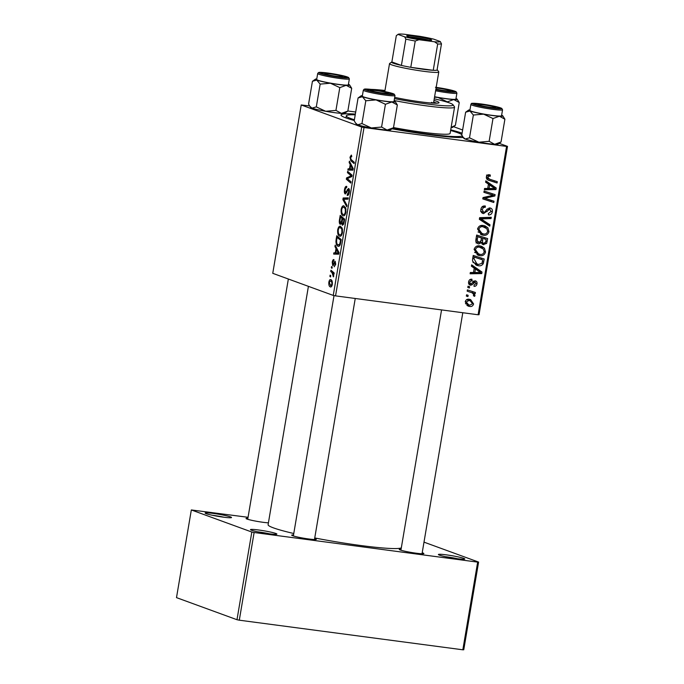 <?xml version="1.0" encoding="UTF-8"?>
<svg xmlns="http://www.w3.org/2000/svg" width="684" height="684" viewBox="0 0 684 684"><rect width="100%" height="100%" fill="white"/><g stroke="black" fill="none" stroke-linecap="round" stroke-linejoin="round"><path stroke-width="1.03" d="M463.743 558.358A13.381 1.086 -170.4 0 1 464.727 559.059A13.381 1.086 -170.4 0 1 453.603 558.178A13.381 1.086 -170.4 0 1 439.444 555.134A13.381 1.086 -170.4 0 1 438.427 554.613A13.381 1.086 -170.4 0 1 448.524 555.16A13.381 1.086 -170.4 0 1 463.743 558.358M275.849 533.469A13.381 1.086 -170.4 0 1 276.832 534.17A13.381 1.086 -170.4 0 1 265.708 533.289A13.381 1.086 -170.4 0 1 251.55 530.245A13.381 1.086 -170.4 0 1 250.532 529.724A13.381 1.086 -170.4 0 1 260.63 530.271A13.381 1.086 -170.4 0 1 275.849 533.469M230.474 516.899A13.381 1.086 -170.4 0 1 231.466 517.6A13.381 1.086 -170.4 0 1 220.342 516.719A13.381 1.086 -170.4 0 1 206.183 513.675A13.381 1.086 -170.4 0 1 205.157 513.154A13.381 1.086 -170.4 0 1 215.263 513.701A13.381 1.086 -170.4 0 1 230.474 516.899M268.419 522.841A12.492 1.017 -170.4 0 1 257.047 521.362A12.492 1.017 -170.4 0 1 247.027 519.053A12.492 1.017 -170.4 0 1 246.069 518.566A12.492 1.017 -170.4 0 1 247.89 518.258M314.649 538.496A12.492 1.017 -170.4 0 1 315.341 538.727A12.492 1.017 -170.4 0 1 316.264 539.385A12.492 1.017 -170.4 0 1 305.876 538.564A12.492 1.017 -170.4 0 1 292.666 535.726A12.492 1.017 -170.4 0 1 291.717 535.239A12.492 1.017 -170.4 0 1 293.539 534.931M422.199 552.749A12.492 1.017 -170.4 0 1 422.9 552.98A12.492 1.017 -170.4 0 1 423.823 553.63A12.492 1.017 -170.4 0 1 413.435 552.809A12.492 1.017 -170.4 0 1 400.217 549.97A12.492 1.017 -170.4 0 1 399.268 549.483A12.492 1.017 -170.4 0 1 401.089 549.175M463.273 137.518A64.236 5.233 -170.4 0 1 392 128.797M354.269 120.504A64.236 5.233 -170.4 0 1 346.053 117.947A64.236 5.233 -170.4 0 1 341.162 115.416A64.236 5.233 -170.4 0 1 355.355 114.083M308.416 286.339L268.102 524.705A67.81 5.523 9.6 0 0 273.412 527.86A67.81 5.523 9.6 0 0 293.778 533.511M467.181 291.17L467.394 289.879L475.389 292.478L475.175 293.769L473.525 293.222L475.021 295.531L474.576 296.36L473.371 295.685L473.747 295.078C473.225 293.496 472.097 292.555 470.37 292.256L467.181 291.17M467.617 291.247L467.189 291.102M467.805 287.477L468.018 286.203L469.592 286.682L469.378 287.99L467.805 287.477M472.61 259.065L473.225 255.431L484.212 259.014L483.28 263.614C482.066 265.46 480.416 266.161 478.33 265.725L476.543 265.298L472.55 261.074L472.61 259.065M474.089 249.429C475.047 246.667 476.919 245.479 479.706 245.864L481.681 246.334L484.443 248.207L485.537 252.08C484.546 254.927 482.63 256.115 479.766 255.654L478.056 255.235L474.089 249.429M477.543 229.02C478.492 226.259 480.365 225.07 483.161 225.455L485.136 225.925L487.889 227.806L488.983 231.671C488 234.518 486.076 235.706 483.22 235.245L481.502 234.834L477.543 229.02M489.924 207.936C491.839 208.355 492.651 209.629 492.352 211.766C491.847 213.972 490.556 215.024 488.461 214.921L488.308 213.588L491.035 211.553L489.778 209.218L483.554 213.613C481.468 213.1 480.578 211.664 480.869 209.321C481.433 206.765 482.93 205.662 485.358 206.029L485.272 207.32L483.554 207.423L482.186 209.578L483.665 212.322L484.708 212.117L487.205 209.047L490.642 208.107M480.553 211.228L483.665 212.322M482.211 213.117L482.827 213.434M488.453 180.166L489.017 180.362C487.196 179.969 486.307 178.832 486.35 176.942C486.734 175.284 487.709 174.557 489.274 174.762L490.291 175.01L490.223 176.31L489.257 176.062L487.658 177.199L489.513 179.157L497.285 181.696L497.071 182.987L488.692 180.251M486.35 178.011L489.513 179.157M309.604 105.917L301.225 104.968L272.754 273.318L333.245 295.411L361.716 127.062L364.025 127.532L335.553 295.873L478.099 314.76L506.57 146.41L507.502 146.376L479.031 314.717L478.099 314.76M364.025 127.532L506.57 146.41M485.614 182.201L485.845 180.815L496.216 188.023L495.951 189.579L484.332 189.759L484.546 188.476L487.709 188.476L488.444 184.116L485.614 182.201M483.896 192.324L484.118 191.033L495.105 194.632L494.874 195.975L484.657 198.215L493.993 201.199L493.771 202.49L482.784 198.907L483.015 197.565L493.215 195.299L483.896 192.324M479.339 219.299L479.612 217.666L491.266 217.29L491.052 218.581L481.057 218.906L490 224.788L489.77 226.165L479.339 219.299M482.348 244.239L483.802 244.778L481.322 242.717L478.774 243.949C476.705 243.521 475.731 242.187 475.842 239.947L476.671 235.031L487.666 238.605L486.657 243.427L483.015 244.59M477.389 243.436L478.048 243.769M471.404 266.213L471.635 264.836L482.006 272.035L481.741 273.6L470.122 273.78L470.336 272.488L473.499 272.488L474.234 268.128L471.404 266.213M475.115 280.791C476.586 281.133 477.218 282.124 477.013 283.774C476.671 285.553 475.671 286.408 474.021 286.348L474.089 285.048L475.996 283.578L475.081 282.082L472.08 284.783L470.472 285.228C468.942 284.775 468.309 283.672 468.6 281.893C468.993 279.961 470.096 279.063 471.909 279.217L471.986 280.534L469.617 282.09L470.601 283.937L475.628 280.91M468.566 283.227L470.601 283.937M472.559 281.133L473.285 281.432M466.351 296.087L466.565 294.813L468.138 295.291L467.916 296.599L466.351 296.087M465.231 301.815C465.821 299.831 467.086 298.959 469.027 299.216L470.618 299.592L473.602 303.944C472.952 305.945 471.635 306.791 469.651 306.466L468.198 306.116L465.231 301.815M453.509 126.651L462.623 129.986M499.158 143.324L507.502 146.376M347.857 110.988L355.697 112.022M330.723 271.497L330.945 270.206L334.185 272.984L333.963 274.275L333.296 273.694L333.459 276.866L332.014 272.651L330.723 271.497L332.757 271.762M331.347 267.803L331.56 266.529L332.202 267.042L331.979 268.35L331.347 267.803L332.056 267.897M336.152 239.391L336.767 235.758L341.231 239.588L340.384 244.197C339.674 246.018 338.888 246.685 338.016 246.206C336.776 245.83 336.083 244.231 335.929 241.409L336.152 239.391L336.742 239.468M337.716 229.747C338.4 226.994 339.324 225.84 340.512 226.293L342.359 228.755L342.462 232.663C341.761 235.501 340.812 236.647 339.606 236.117C338.076 235.587 337.443 233.458 337.716 229.747L338.306 229.824M341.171 209.347C341.846 206.594 342.778 205.439 343.958 205.884L345.805 208.346L345.916 212.254C345.215 215.092 344.266 216.247 343.06 215.716C341.521 215.178 340.897 213.057 341.171 209.347L341.752 209.424M347.455 194.136L348.729 192.101L348.404 189.733L345.266 194.008C344.403 193.444 344.146 191.99 344.497 189.639C344.993 187.083 345.745 186.014 346.771 186.433L346.617 187.732L345.847 187.801L345.052 189.93L345.429 192.717L348.583 188.451C349.387 188.912 349.618 190.212 349.285 192.349C348.857 194.555 348.19 195.581 347.284 195.427L347.344 194.094L348.729 194.316L347.634 194.162M346.326 187.63L345.847 187.801M345.429 192.717L346.779 192.649M348.327 189.716L349.379 189.861L347.891 190.058M351.465 155.14L351.73 156.713L351.234 156.422L351.756 156.491L350.524 157.551L351.148 159.56L354.303 162.27L354.09 163.57L350.815 160.757L349.977 157.26L351.294 155.097M301.225 104.968L361.716 127.062M349.156 162.527L349.387 161.142L353.235 168.606L352.97 170.162L347.874 170.085L348.088 168.803L349.473 168.871L350.208 164.511L349.156 162.527L350.165 162.664M347.438 172.642L347.66 171.351L352.115 175.207L351.892 176.558L347.216 178.575L351.003 181.773L350.789 183.073L346.326 179.234L346.557 177.891L351.225 175.839L347.438 172.642L349.464 172.915M342.881 199.625L343.154 197.992L348.284 197.873L348.062 199.164L343.667 199.266L347.019 205.371L346.779 206.748L342.881 199.625L343.966 199.771M339.384 220.274L340.222 215.357L344.676 219.188L343.778 224.001L342.402 225.292L341.513 223.172L340.281 224.352C339.426 223.873 339.127 222.514 339.384 220.274L339.974 220.351M334.946 246.539L335.177 245.154L339.025 252.618L338.76 254.174L333.664 254.097L333.877 252.815L335.263 252.883L335.998 248.523L334.946 246.539L335.955 246.676M333.835 260.929L332.655 262.434L332.903 264.306L335.177 261.245L335.724 264.289L334.168 266.803L335.297 264.067L335.04 262.553L332.732 265.597L332.227 262.22C332.586 260.279 333.151 259.416 333.929 259.604L333.843 260.903M332.903 264.306L333.937 264.246M333.476 265.187L332.92 265.623M329.893 276.413L330.107 275.139L330.748 275.652L330.526 276.96L329.893 276.413L330.603 276.507M328.859 282.133C329.303 280.158 329.936 279.311 330.765 279.611C332.005 279.936 332.518 281.551 332.313 284.458C331.834 286.451 331.184 287.271 330.346 286.904C329.158 286.553 328.662 284.963 328.859 282.133L329.312 282.193M248.053 517.301L191.332 509.948L176.498 597.628L236.989 619.721L251.823 532.041L254.123 532.511L239.297 620.191L462.829 649.8L477.663 562.12L478.595 562.086L463.761 649.766L462.829 649.8M254.123 532.511L477.663 562.12M423.994 542.138L478.595 562.086M191.332 509.948L251.823 532.041M314.743 537.957A67.81 5.523 9.6 0 0 401.311 547.858M239.297 620.191L236.989 619.721M450.713 129.84A64.236 5.233 -170.4 0 1 462.085 133.183M335.553 295.873L333.245 295.411M353.089 169.461L348.088 168.803M353.106 169.35L349.473 168.871M351.191 164.639L350.208 164.511M351.798 167.631L350.653 165.417L350.063 168.897L352.602 169.016L351.798 167.631L352.807 167.768M351.661 165.554L350.653 165.417M353.149 169.085L352.294 168.957M353.115 169.299L350.063 168.897M352.858 161.031L350.815 160.757M350.567 157.337L349.977 157.26M348.412 179.516L346.326 179.234M348.541 178.156L346.557 177.891M351.764 176.617L349.755 176.344M351.995 175.942L351.225 175.839M345.087 189.716L344.497 189.639M349.37 189.784L347.292 189.511M347.677 195.453L347.181 195.385M349.31 192.178L348.729 192.101M348.147 198.659L343.154 197.992M346.001 209.313L343.505 207.098L345.446 207.355M345.463 207.389L343.719 207.158C342.881 206.833 342.214 207.662 341.718 209.637C341.572 212.493 342.111 214.092 343.325 214.46L345.078 214.716M345.942 212.083L345.36 212.006L345.266 209.218M343.325 214.46C344.18 214.819 344.856 214.007 345.36 212.006M342.086 223.249L341.513 223.172M344.522 220.103L342.547 218.837L342.043 223.061L342.599 224.01L343.719 224.164M344.582 219.102L342.547 218.837M344.155 222.291L343.565 222.214L343.941 220.026M342.599 224.01L343.565 222.214M343.727 224.155L342.769 224.036M344.061 218.658L342.026 218.384L340.521 217.093L339.931 220.752L340.512 223.078L341.496 223.223M342.556 217.367L340.521 217.093M342.154 221.171L341.572 221.094L342.026 218.384M340.512 223.078L341.572 221.094M341.504 223.206L340.717 223.104M342.547 229.721L340.051 227.507L342 227.763L340.273 227.558C339.426 227.242 338.76 228.063 338.264 230.046C338.127 232.893 338.666 234.501 339.871 234.86L341.632 235.125M342.496 232.492L341.906 232.415L341.812 229.619M339.871 234.86C340.726 235.228 341.401 234.415 341.906 232.415M338.879 253.482L333.877 252.815M338.896 253.371L335.263 252.883M336.981 248.66L335.998 248.523M337.588 251.652L336.442 249.429L335.853 252.909L338.392 253.029L337.588 251.652L338.597 251.78M337.451 249.566L336.442 249.429M338.939 253.097L338.084 252.969M338.905 253.319L335.853 252.909M336.545 241.486L335.929 241.409M341.068 240.512L337.067 237.502L336.793 239.135C336.34 242.563 336.836 244.496 338.264 244.94L339.982 245.205M339.102 237.767L337.067 237.502M340.444 243.957L339.82 243.872L340.487 240.435M338.264 244.94L339.82 243.872M335.75 264.127L335.297 264.067M332.68 262.28L332.227 262.22M334.048 273.788L333.296 273.694M333.689 276.25L332.997 276.165M333.775 275.635L333.219 275.558M332.339 284.305L331.885 284.245C331.928 282.218 331.509 281.107 330.603 280.902L332.082 281.073L330.603 280.902L329.295 282.304L330.56 285.63L331.928 285.835M330.56 285.63L331.885 284.245M485.708 181.628L493.472 187.014L496.216 188.023M493.472 187.014L493.378 187.57M493.232 188.399L495.951 189.579M493.207 188.579L484.511 188.716M492.728 187.134L489.659 184.996L489.069 188.476L494.874 188.459L492.728 187.134M488.376 184.526L489.659 184.996M487.786 188.006L489.069 188.476M487.487 175.044L490.223 176.31M487.47 175.309L486.504 175.061M487.153 175.301L489.257 176.062M486.392 176.737L487.658 177.199M494.523 180.79L494.318 181.978L497.071 182.987M494.318 181.978L487.872 179.883M492.335 193.726L492.138 194.906M493.079 195.316L494.874 195.975M483.007 197.608L484.657 198.215M491.223 200.284L491.018 201.489L493.771 202.49M491.018 201.489L482.801 198.805M483.913 192.238L493.215 195.299M482.665 206.363L485.272 207.32M482.579 206.414L484.913 207.261M481.998 206.859L483.554 207.423M480.912 209.116L482.186 209.578M489.06 207.945L489.599 209.107M491.069 211.296L492.352 211.766M487.222 209.03L488.684 209.56M483.049 212.143L481.647 212.63M488.333 217.392L491.052 218.581M488.299 217.58L479.569 217.914M479.501 218.333L481.057 218.906M479.45 218.606L487.247 223.788L490 224.788M487.247 223.788L487.136 224.438M483.674 225.54L487.889 227.806M485.144 226.797L485.768 227.721M487.701 231.201L488.983 231.671M483.502 233.979L480.467 234.236L483.22 235.245M478.031 231.962L483.562 233.988C485.58 234.304 486.948 233.458 487.666 231.457L486.846 228.687L482.887 226.72C480.895 226.447 479.552 227.302 478.851 229.285L482.092 233.629M484.571 227.122L480.322 225.746M480.271 225.771L482.887 226.72M477.577 228.824L478.851 229.285M484.896 237.707L484.691 238.938M485.392 242.965L486.657 243.427M483.203 243.273L481.852 243.795M480.313 242.35L481.322 242.717M478.569 241.708L476.021 242.94M475.85 239.913L477.184 240.4L479.022 242.675L480.997 240.648L481.451 237.947L476.474 236.219M480.424 242.23L483.973 243.495L485.794 241.666L486.162 239.477L482.733 238.365L482.502 242.581L483.973 243.495M486.162 239.477L479.98 237.408M479.988 237.365L482.733 238.365M480.63 241.897L482.502 242.581M481.451 237.947L477.74 236.741L477.184 240.4M476.466 236.271L477.74 236.741M475.808 241.555L479.022 242.675M480.219 245.941L484.443 248.207M481.69 247.206L482.323 248.121M484.246 251.609L485.537 252.08M480.048 254.38L477.022 254.645L479.766 255.654M474.576 252.362L480.108 254.388C482.126 254.713 483.502 253.867 484.221 251.857L483.4 249.096L479.433 247.129C477.441 246.856 476.098 247.711 475.397 249.694L478.638 254.038M481.126 247.531L476.868 246.154M476.816 246.172L479.433 247.129M474.132 249.232L475.397 249.694M471.498 265.64L479.262 271.035L482.006 272.035M479.262 271.035L479.168 271.582M479.022 272.412L481.741 273.6M478.997 272.591L470.301 272.728M478.518 271.146L475.448 269.009L474.858 272.488L480.664 272.471L478.518 271.146M474.166 268.538L475.448 269.009M473.576 272.018L474.858 272.488M481.442 258.107L481.237 259.347M482.015 263.152L483.28 263.614M478.578 264.452L475.585 264.725L478.33 265.725M472.986 262.425L478.62 264.46L481.929 263.323L482.707 259.886L474.286 257.141L474.012 258.783L477.004 264.075M482.707 259.886L473.02 256.62M473.012 256.68L474.286 257.141M472.738 258.321L474.012 258.783M469.754 279.722L471.986 280.534M468.625 281.731L469.617 282.09M474.029 280.91L474.294 281.774M476.013 283.407L477.013 283.774M473.097 281.646L474.397 282.124M469.54 283.586L472.08 284.783M469.335 283.774L468.848 284.065M467.813 287.417L469.378 287.99M466.36 296.027L467.916 296.599M472.618 291.572L472.422 292.761L475.175 293.769M472.422 292.761L473.525 293.222M473.747 295.069L475.021 295.531M469.121 299.224L470.669 301.011M472.601 303.576L473.602 303.944M469.369 305.098L466.941 305.466M466.967 305.483L469.651 306.466M465.436 303.67L469.874 305.192L472.576 303.756L470.19 300.815L468.942 300.507L466.257 301.96L468.779 304.927M470.19 300.815L466.719 299.592M466.616 299.66L468.942 300.507M465.274 301.601L466.257 301.96M457.382 558.708A11.602 0.941 9.6 0 0 445.481 556.699M224.113 517.249A11.602 0.941 9.6 0 0 212.211 515.24M269.487 533.819A11.602 0.941 9.6 0 0 257.586 531.81M394.685 97.385A30.335 2.471 9.6 0 0 439.025 102.668A30.335 2.471 9.6 0 0 436.648 101.258A30.335 2.471 9.6 0 0 433.972 100.403M436.862 103.207A30.335 2.471 9.6 0 0 436.349 103.019A30.335 2.471 9.6 0 0 433.682 102.155M394.48 98.624A44.614 3.634 9.6 0 0 452.996 104.737A44.614 3.634 9.6 0 0 449.602 102.976A44.614 3.634 9.6 0 0 434.246 98.812M384.981 90.485A44.614 3.634 9.6 0 0 370.882 89.373M461.837 134.637A58.884 4.797 9.6 0 0 457.818 132.756A58.884 4.797 9.6 0 0 450.602 130.499M355.227 114.827A58.884 4.797 9.6 0 0 346.301 115.852A58.884 4.797 9.6 0 0 350.909 118.588A58.884 4.797 9.6 0 0 354.389 119.751M431.493 102.369A24.983 2.035 -170.4 0 1 433.16 103.139M392.505 128.438A58.884 4.797 9.6 0 0 462.204 135.817M393.514 127.566A46.392 3.779 9.6 0 0 450.115 133.406L454.561 107.106A46.392 3.779 -170.4 0 1 394.155 100.531M452.996 104.737L454.458 106.772A46.392 3.779 -170.4 0 1 454.561 107.106M435.896 89.074A8.926 0.727 9.6 0 0 445.404 90.733A8.926 0.727 9.6 0 0 450.029 90.81A8.926 0.727 9.6 0 0 449.354 90.459A8.926 0.727 9.6 0 0 436.084 87.92M316.307 106.892L311.998 108.123A17.374 1.411 -170.4 0 0 325.678 111.287L335.938 110.398L341.444 113.373A17.374 1.411 -170.4 0 0 344.813 113.211L347.84 111.073L341.444 113.373A17.374 1.411 -170.4 0 1 334.459 112.655A17.374 1.411 -170.4 0 1 325.678 111.287L316.307 106.892L320.163 84.115L330.423 83.226L339.794 87.62L346.189 85.312L351.696 88.296L349.601 84.927A17.374 1.411 -170.4 0 1 346.189 85.312A17.374 1.411 -170.4 0 1 330.423 83.226A17.374 1.411 -170.4 0 1 316.743 80.062L320.163 84.115M328.884 73.385A12.492 1.017 -170.4 0 1 345.959 77.301A12.492 1.017 -170.4 0 1 338.512 76.899A12.492 1.017 -170.4 0 1 321.412 73.145A12.492 1.017 -170.4 0 1 328.884 73.385M317.684 73.513L316.675 79.472A16.057 1.308 9.6 0 0 338.7 84.414A16.057 1.308 9.6 0 0 348.344 84.833L349.353 78.874A16.057 1.308 -170.4 0 1 339.709 78.455A16.057 1.308 -170.4 0 1 317.684 73.513L318.445 72.59C319.24 72.598 317.385 71.786 327.884 73.026L343.094 75.753L348.575 77.472L349.353 78.874M309.852 106.285L310.681 107.439A17.374 1.411 -170.4 0 0 311.998 108.123L309.852 106.285L308.578 104.071L312.434 81.293L315.461 79.156A17.374 1.411 9.6 0 0 316.743 80.062L312.434 81.293M347.84 111.073L351.696 88.296M335.938 110.398L339.794 87.62M348.438 84.303A17.374 1.411 -170.4 0 1 349.601 84.927M316.769 78.942A17.374 1.411 9.6 0 0 315.461 79.156M325.601 74.069A8.926 0.727 9.6 0 0 335.741 76.198A8.926 0.727 9.6 0 0 342.479 76.565A8.926 0.727 9.6 0 0 341.795 76.215A8.926 0.727 9.6 0 0 332.356 74.188A8.926 0.727 9.6 0 0 324.943 73.598A8.926 0.727 9.6 0 0 325.601 74.069M457.151 99.171A17.374 1.411 9.6 0 1 453.749 99.565A17.374 1.411 -170.4 0 1 446.755 98.847A17.374 1.411 -170.4 0 1 437.974 97.47L447.345 101.865L453.749 99.565L459.246 102.54L457.151 99.171A17.374 1.411 9.6 0 0 455.989 98.547M436.144 87.595A12.492 1.017 -170.4 0 1 436.443 87.629A12.492 1.017 -170.4 0 1 453.518 91.545A12.492 1.017 -170.4 0 1 446.062 91.143A12.492 1.017 -170.4 0 1 435.836 89.407M434.596 96.726A16.057 1.308 9.6 0 0 446.25 98.658A16.057 1.308 9.6 0 0 455.903 99.077L456.912 93.118A16.057 1.308 -170.4 0 1 447.259 92.699A16.057 1.308 -170.4 0 1 435.605 90.767M451.081 127.669A17.374 1.411 -170.4 0 0 452.372 127.463L455.399 125.317L451.124 127.395M455.399 125.317L459.246 102.54M434.52 97.205L437.974 97.47A17.374 1.411 -170.4 0 1 434.579 96.837M444.916 90.989A10.705 0.872 9.6 0 0 437.264 89.69M494.994 107.131A8.926 0.727 9.6 0 0 485.554 105.105A8.926 0.727 9.6 0 0 478.142 104.515A8.926 0.727 9.6 0 0 478.8 104.985A8.926 0.727 9.6 0 0 488.94 107.114A8.926 0.727 9.6 0 0 495.678 107.482A8.926 0.727 9.6 0 0 494.994 107.131M387.443 92.887A8.926 0.727 9.6 0 0 378.004 90.861A8.926 0.727 9.6 0 0 370.583 90.271A8.926 0.727 9.6 0 0 371.241 90.741A8.926 0.727 9.6 0 0 381.39 92.87A8.926 0.727 9.6 0 0 388.119 93.238A8.926 0.727 9.6 0 0 387.443 92.887M361.956 123.565L357.638 124.796A17.374 1.411 -170.4 0 0 371.318 127.959L381.578 127.062L387.084 130.046A17.374 1.411 -170.4 0 0 390.461 129.883L393.488 127.746L387.084 130.046A17.374 1.411 -170.4 0 1 380.099 129.327A17.374 1.411 -170.4 0 1 371.318 127.959L361.956 123.565L365.803 100.787L376.063 99.898L385.434 104.284L391.829 101.984L397.336 104.968L395.241 101.6A17.374 1.411 -170.4 0 1 391.829 101.984A17.374 1.411 -170.4 0 1 376.063 99.898A17.374 1.411 -170.4 0 1 362.392 96.735L365.803 100.787M374.533 90.057A12.492 1.017 -170.4 0 1 391.599 93.973A12.492 1.017 -170.4 0 1 384.151 93.571A12.492 1.017 -170.4 0 1 367.051 89.818A12.492 1.017 -170.4 0 1 374.533 90.057M383.006 93.409A10.705 0.872 9.6 0 0 375.354 92.118M363.332 90.185L362.323 96.145A16.057 1.308 9.6 0 0 384.34 101.087A16.057 1.308 9.6 0 0 393.993 101.506L395.001 95.538A16.057 1.308 -170.4 0 1 385.349 95.119A16.057 1.308 -170.4 0 1 363.332 90.185L364.085 89.253C364.88 89.271 363.024 88.45 373.532 89.69A14.988 1.223 9.6 0 0 365.735 90.006A14.988 1.223 9.6 0 0 385.118 93.922A14.988 1.223 9.6 0 0 392.949 93.614A14.988 1.223 9.6 0 0 373.567 89.698L388.734 92.425L394.215 94.144L395.001 95.538M355.492 122.958L356.321 124.112A17.374 1.411 -170.4 0 0 357.638 124.796L355.492 122.958L354.226 120.743L358.074 97.966L361.101 95.828A17.374 1.411 9.6 0 0 362.392 96.735L358.074 97.966M393.488 127.746L397.336 104.968M381.578 127.062L385.434 104.284M394.078 100.975A17.374 1.411 -170.4 0 1 395.241 101.6M363.067 91.63L362.392 95.615A17.374 1.411 9.6 0 0 361.101 95.828M502.8 115.844A17.374 1.411 9.6 0 1 499.388 116.237A17.374 1.411 -170.4 0 1 492.403 115.519A17.374 1.411 -170.4 0 1 483.622 114.142L492.993 118.537L499.388 116.237L504.895 119.213L502.8 115.844A17.374 1.411 9.6 0 0 501.637 115.22M491.711 107.815A12.492 1.017 -170.4 0 1 474.611 104.062A12.492 1.017 -170.4 0 1 482.083 104.301A12.492 1.017 -170.4 0 1 499.158 108.217A12.492 1.017 -170.4 0 1 491.711 107.815M491.899 115.331A16.057 1.308 9.6 0 0 501.543 115.75L502.552 109.791A16.057 1.308 -170.4 0 1 492.907 109.372A16.057 1.308 -170.4 0 1 470.883 104.43L469.874 110.398A16.057 1.308 9.6 0 0 491.899 115.331M489.137 141.314L478.877 142.204A17.374 1.411 -170.4 0 0 494.643 144.29A17.374 1.411 -170.4 0 0 498.012 144.127L501.039 141.99L494.643 144.29L489.137 141.314L492.993 118.537M501.039 141.99L504.895 119.213M473.362 115.032L483.622 114.142A17.374 1.411 -170.4 0 1 469.942 110.988L473.362 115.032L469.506 137.809L465.197 139.04L463.051 137.202L461.777 134.987L465.633 112.21L468.66 110.073A17.374 1.411 -170.4 0 1 469.968 109.859M463.051 137.202L463.872 138.356A17.374 1.411 -170.4 0 0 465.197 139.04A17.374 1.411 -170.4 0 0 478.877 142.204L469.506 137.809M465.633 112.21L469.942 110.988A17.374 1.411 -170.4 0 1 468.66 110.073M424.071 39.775A12.671 1.035 -170.4 0 1 406.732 35.97A12.671 1.035 -170.4 0 1 414.316 36.209A12.671 1.035 -170.4 0 1 431.63 40.176A12.671 1.035 -170.4 0 1 424.071 39.775M429.124 40.296A11.602 0.941 9.6 0 0 414.547 37.415A11.602 0.941 9.6 0 0 409.058 36.902M405.843 39.125L404.671 36.833A21.409 1.744 9.6 0 0 418.984 39.723L415.239 41.023A23.196 1.89 -170.4 0 1 405.843 39.125L401.397 65.425A23.196 1.89 9.6 0 1 391.675 62.039A23.196 1.89 9.6 0 1 391.872 61.945L401.397 65.425A23.196 1.89 9.6 0 0 410.785 67.323A23.196 1.89 9.6 0 0 423.387 69.315A23.196 1.89 9.6 0 0 433.237 70.298A23.196 1.89 9.6 0 0 437.033 70.144A23.196 1.89 9.6 0 0 437.273 69.751A23.196 1.89 9.6 0 0 437.119 69.606M437.273 69.751L438.735 71.794A24.983 2.035 -170.4 0 1 438.786 71.965A24.983 2.035 -170.4 0 1 423.772 71.316A24.983 2.035 -170.4 0 1 389.521 63.638A24.983 2.035 -170.4 0 1 389.632 63.484L391.675 62.039M415.239 41.023L410.785 67.323L433.237 70.298L437.683 43.99L434.528 41.784A21.409 1.744 9.6 0 0 440.308 41.553L433.716 39.15A21.409 1.744 9.6 0 0 419.403 36.261L403.868 34.2A21.409 1.744 9.6 0 0 398.173 34.294A21.409 1.744 9.6 0 0 398.079 34.422L404.671 36.833M418.984 39.723L434.528 41.784M440.308 41.553L441.479 43.844A23.196 1.89 -170.4 0 1 437.683 43.99M437.033 70.144L441.479 43.844M398.079 34.422L396.318 35.645L391.872 61.945M353.141 169.136L351.354 168.897M352.106 175.284L350.157 175.027M347.455 191.016L346.685 190.922M338.931 253.148L337.144 252.909M340.76 242.367L340.17 242.29M334.408 263.135L333.792 263.049M334.125 272.933L332.014 272.651M488.196 196.308L490.317 197.077M484.93 197.103L486.991 197.847M487.846 193.546L490.599 194.547M485.691 211.082L487.136 211.604M481.348 217.863L484.092 218.871M480.433 219.239L483.186 220.248M485.854 241.281L487.128 241.751M481.109 239.973L482.382 240.443M476.064 238.665L477.338 239.126M482.417 261.604L483.691 262.075M472.336 282.663L473.482 283.082M327.927 73.034A14.988 1.223 9.6 0 0 320.095 73.342A14.988 1.223 9.6 0 0 339.469 77.249A14.988 1.223 9.6 0 0 347.301 76.941A14.988 1.223 9.6 0 0 327.927 73.034M435.802 89.621A14.988 1.223 9.6 0 0 447.028 91.494A14.988 1.223 9.6 0 0 455.005 91.246A14.988 1.223 9.6 0 0 436.178 87.372M492.668 108.166A14.988 1.223 9.6 0 0 500.5 107.858A14.988 1.223 9.6 0 0 481.126 103.951A14.988 1.223 9.6 0 0 473.285 104.259A14.988 1.223 9.6 0 0 492.668 108.166M346.301 115.852L345.959 117.913M462.333 136.056L462.076 137.552M450.029 90.81L450.619 91.63M342.479 76.565L343.06 77.386M247.719 519.293L288.357 279.012M324.943 73.598L324.122 74.18M456.912 93.118L456.125 91.716L450.645 90.006L435.443 87.27M478.142 104.515L477.312 105.097M400.918 550.21L441.556 309.92M422.028 553.775L462.794 312.733M495.678 107.482L496.259 108.303M370.583 90.271L369.762 90.852M334.023 295.565L293.359 535.957M355.244 298.481L314.478 539.531M388.119 93.238L388.709 94.05M502.552 109.791L501.774 108.388L496.285 106.678L481.083 103.942C467.847 102.591 472.319 103.669 470.883 104.43M438.786 71.965L433.511 103.164M389.521 63.638L384.793 91.57M398.173 34.294L397.122 35.029"/></g></svg>

